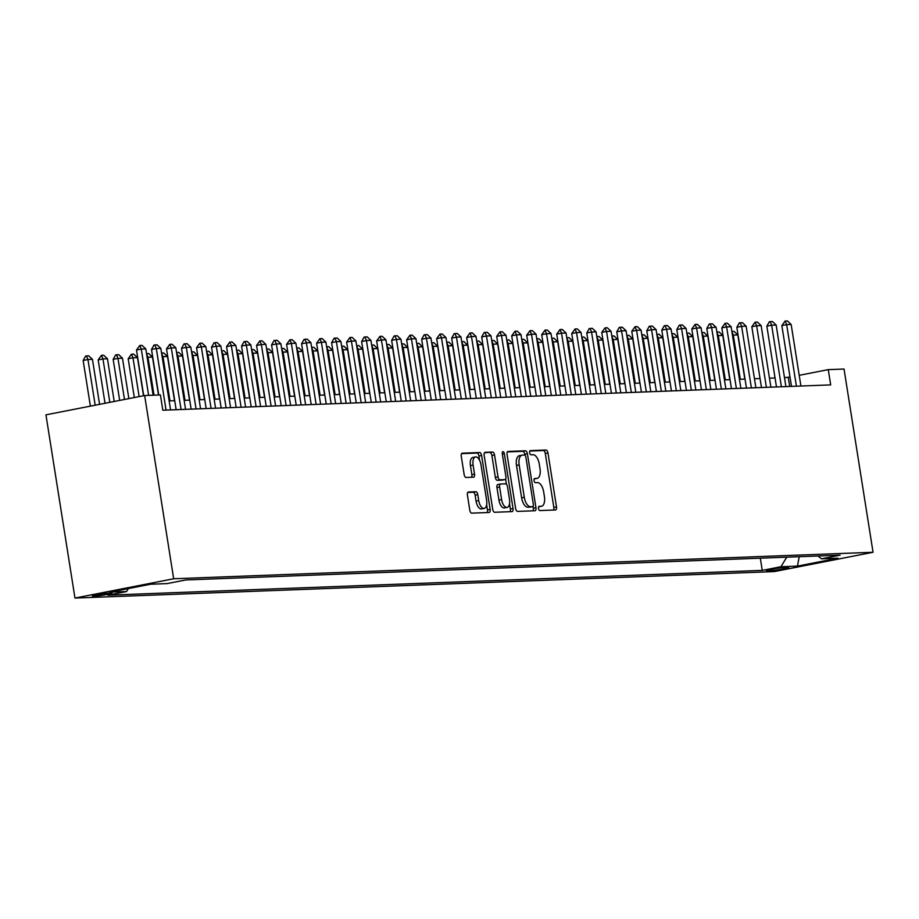 <?xml version="1.0" encoding="UTF-8"?>
<svg xmlns="http://www.w3.org/2000/svg" width="919" height="919" viewBox="0 0 919 919"><rect width="100%" height="100%" fill="white"/><g stroke="black" fill="none" stroke-linecap="round" stroke-linejoin="round"><path stroke-width="1.38" d="M538.488 508.506A2.125 1.022 78.9 0 0 539.844 510.562L555.501 509.965A3.044 1.459 78.9 0 0 555.604 509.953A3.044 1.459 78.9 0 0 556.5 506.909L547.954 452.964A3.044 1.459 78.9 0 0 546.001 450.023L530.355 450.609A2.125 1.022 78.9 0 0 530.274 450.62A2.125 1.022 78.9 0 0 529.654 452.745A2.125 1.022 78.9 0 0 531.021 454.802L533.043 454.733A9.73 4.675 78.9 0 1 539.281 464.141L539.993 468.644A9.73 4.675 78.9 0 1 537.144 478.374A9.73 4.675 78.9 0 1 536.788 478.408L534.766 478.489A2.125 1.022 78.9 0 0 534.686 478.5A2.125 1.022 78.9 0 0 534.065 480.626A2.125 1.022 78.9 0 0 535.432 482.682L537.454 482.601A9.73 4.675 78.9 0 1 543.692 492.021L544.404 496.513A9.73 4.675 78.9 0 1 541.555 506.243A9.73 4.675 78.9 0 1 541.211 506.289L539.177 506.369A2.125 1.022 78.9 0 0 539.108 506.369A2.125 1.022 78.9 0 0 538.488 508.506M93.646 596.305A9.914 0.655 171 0 0 104.709 594.88A9.914 0.655 171 0 0 111.98 593.088A9.914 0.655 171 0 0 110.717 592.962A9.914 0.655 171 0 0 99.654 594.398A9.914 0.655 171 0 0 92.382 596.19A9.914 0.655 171 0 0 93.646 596.305M468.403 492.01A3.044 1.459 78.9 0 0 468.288 492.021A3.044 1.459 78.9 0 0 467.403 495.065L469.804 510.194A3.044 1.459 78.9 0 0 471.746 513.135L489.138 512.48A3.044 1.459 78.9 0 0 489.241 512.469A3.044 1.459 78.9 0 0 490.137 509.425L481.59 455.468A3.044 1.459 78.9 0 0 479.638 452.527L462.257 453.193A3.044 1.459 78.9 0 0 462.142 453.205A3.044 1.459 78.9 0 0 461.258 456.238L464.152 474.526A3.044 1.459 78.9 0 0 466.105 477.466L473.538 477.191A3.044 1.459 78.9 0 0 473.653 477.179A3.044 1.459 78.9 0 0 474.537 474.135L473.101 465.071A8.133 3.906 78.9 0 1 475.479 456.938A8.133 3.906 78.9 0 1 480.982 464.773L486.611 500.292A8.133 3.906 78.9 0 1 484.233 508.425A8.133 3.906 78.9 0 1 478.73 500.591L477.788 494.663A3.044 1.459 78.9 0 0 475.847 491.722L468.185 492.044M873.05 552.273L844.033 369.036L828.272 369.633L830.684 384.9L162.824 410.207L160.4 394.929L144.639 395.526L173.668 578.763L873.05 552.273L774.361 571.572L74.967 598.062L173.668 578.763M515.616 508.46A3.044 1.459 78.9 0 0 517.569 511.401L534.95 510.746A3.044 1.459 78.9 0 0 535.053 510.734A3.044 1.459 78.9 0 0 535.949 507.69L527.403 453.733A3.044 1.459 78.9 0 0 525.45 450.792L508.069 451.459A3.044 1.459 78.9 0 0 507.966 451.47A3.044 1.459 78.9 0 0 507.07 454.503L515.616 508.46M512.044 511.619L494.663 512.274A3.044 1.459 78.9 0 1 492.71 509.333L484.164 455.376A3.044 1.459 78.9 0 1 485.048 452.332A3.044 1.459 78.9 0 1 485.163 452.32L492.607 452.045A3.044 1.459 78.9 0 1 494.548 454.985L498.018 476.869A3.044 1.459 78.9 0 0 499.959 479.81L504.899 479.615A3.044 1.459 78.9 0 0 505.002 479.603A3.044 1.459 78.9 0 0 505.898 476.57L502.291 453.779A2.125 1.022 78.9 0 1 502.911 451.654A2.125 1.022 78.9 0 1 504.347 453.71L513.043 508.563A3.044 1.459 78.9 0 1 512.147 511.596A3.044 1.459 78.9 0 1 512.044 511.619M787.48 567.379L784.171 567.494A9.604 0.632 171 0 0 773.453 568.884A9.604 0.632 171 0 0 766.412 570.619A9.604 0.632 171 0 0 767.641 570.733L770.938 570.607A9.604 0.632 171 0 0 781.655 569.229A9.604 0.632 171 0 0 788.697 567.494A9.604 0.632 171 0 0 787.48 567.379M128.361 588.562L126.558 591.526L107.891 595.179L762.253 570.389L780.92 566.736L786.756 557.178M126.558 591.526L110.05 592.146L150.59 584.22L167.097 583.599L185.776 579.946L840.138 555.156L821.46 558.809L837.967 558.178L797.428 566.115L780.92 566.736M144.639 395.526L45.95 414.837L74.967 598.062M790.018 377.123L784.47 377.606M775.05 377.962L769.467 378.18M760.047 378.536L754.465 378.743M745.033 379.099L739.45 379.317M730.031 379.673L724.448 379.88M715.016 380.236L709.434 380.443M700.014 380.811L694.431 381.017M685 381.374L679.417 381.58M669.997 381.948L664.414 382.155M654.983 382.511L649.4 382.718M639.98 383.085L634.397 383.292M624.966 383.648L619.383 383.855M609.963 384.211L604.38 384.429M594.949 384.785L589.366 384.992M579.946 385.348L574.364 385.566M564.932 385.923L559.349 386.129M549.93 386.485L544.347 386.704M534.915 387.06L529.333 387.267M519.913 387.623L514.33 387.841M504.899 388.197L499.316 388.404M489.896 388.76L484.313 388.978M474.882 389.334L469.299 389.541M459.879 389.897L454.296 390.115M444.865 390.472L439.282 390.678M429.862 391.034L424.279 391.253M414.848 391.609L409.265 391.816M399.845 392.172L394.262 392.39M384.831 392.746L379.248 392.953M369.829 393.309L364.246 393.527M354.814 393.883L349.231 394.09M339.812 394.446L334.229 394.665M324.809 395.021L319.215 395.227M309.795 395.584L304.212 395.802M294.792 396.158L289.198 396.365M279.778 396.721L274.195 396.939M264.775 397.295L259.181 397.502M249.761 397.858L244.178 398.076M234.759 398.432L229.164 398.639M219.744 398.995L214.161 399.214M204.742 399.57L199.147 399.776M189.728 400.133L184.145 400.351M174.725 400.707L169.13 400.914M828.272 369.633L799.208 375.32M789.685 386.462L788.261 377.468M760.312 558.178L762.253 570.389M817.967 555.995L821.46 558.809M799.254 556.707L797.428 566.115M538.626 506.806A9.73 4.675 78.9 0 0 538.89 506.771A9.73 4.675 78.9 0 0 539.223 506.679M536.788 478.408L534.226 478.914A9.73 4.675 78.9 0 0 534.479 478.891A9.73 4.675 78.9 0 0 534.812 478.799M553.514 510.045A3.044 1.459 78.9 0 0 553.835 507.437L545.289 453.481A3.044 1.459 78.9 0 0 543.336 450.54L529.803 451.057M524.875 455.169L524.738 454.262A3.044 1.459 78.9 0 0 522.785 451.321L507.391 451.895M532.963 510.826A3.044 1.459 78.9 0 0 533.284 508.218L532.997 506.461M532.664 506.61A2.125 1.022 78.9 0 0 532.744 506.599A2.125 1.022 78.9 0 0 533.365 504.474L525.863 457.111A2.125 1.022 78.9 0 0 524.496 455.054L522.36 455.135A9.73 4.675 78.9 0 0 522.015 455.181A9.73 4.675 78.9 0 0 519.166 464.911L524.289 497.282A9.73 4.675 78.9 0 0 530.527 506.691L532.664 506.61L529.999 507.127A2.125 1.022 78.9 0 0 530.068 507.127A2.125 1.022 78.9 0 0 530.148 507.104M519.694 455.652A9.73 4.675 78.9 0 0 519.35 455.698A9.73 4.675 78.9 0 0 516.501 465.428L519.166 464.911M529.999 507.127L527.862 507.219A9.73 4.675 78.9 0 1 521.624 497.799L516.501 465.428M484.474 452.768L492.607 452.045M502.452 480.097A3.044 1.459 78.9 0 1 502.337 480.132A3.044 1.459 78.9 0 1 502.233 480.143L497.294 480.327A3.044 1.459 78.9 0 1 495.352 477.386L491.883 455.502A3.044 1.459 78.9 0 0 489.93 452.562M505.622 479.109L506.438 484.267M509.528 503.773L510.367 509.08L513.043 508.563M501.613 499.568A8.133 3.906 78.9 0 0 507.116 507.403A8.133 3.906 78.9 0 0 509.494 499.27L507.506 486.76A3.044 1.459 78.9 0 0 505.565 483.819L500.625 484.003A3.044 1.459 78.9 0 0 500.522 484.014A3.044 1.459 78.9 0 0 499.626 487.059L501.613 499.568L498.948 500.097A8.133 3.906 78.9 0 0 504.451 507.931L507.116 507.403M500.418 484.049L497.96 484.52A3.044 1.459 78.9 0 0 497.857 484.531A3.044 1.459 78.9 0 0 496.961 487.575L499.626 487.059M498.948 500.097L496.961 487.575M510.056 511.688A3.044 1.459 78.9 0 0 510.367 509.08M484.233 508.425L481.567 508.942A8.133 3.906 78.9 0 1 476.065 501.108L475.123 495.192A3.044 1.459 78.9 0 0 473.17 492.251L467.714 492.458M475.479 456.938L472.814 457.455A8.133 3.906 78.9 0 0 470.436 465.588L473.101 465.071M471.562 477.26A3.044 1.459 78.9 0 0 471.872 474.652L470.436 465.588M479.603 460.316L478.914 455.996A3.044 1.459 78.9 0 0 476.972 453.056L461.568 453.641M487.15 512.561A3.044 1.459 78.9 0 0 487.461 509.953L486.645 504.795M744.815 379.11L737.808 334.907L733.305 335.079L740.312 379.283M731.915 331.713L733.305 335.079L732.466 335.24M731.869 331.449L734.051 331.368L737.808 334.907M796.405 386.21L786.653 324.637L781.851 325.579L785.148 321.018L787.399 320.938L791.156 324.476L800.909 386.037M791.489 386.394L781.851 325.579M791.156 324.476L786.653 324.637L785.148 321.018M729.801 379.673L722.805 335.469L718.302 335.642L725.298 379.846M716.9 332.287L718.302 335.642L717.463 335.814M716.866 332.023L719.049 331.943L722.805 335.469M714.798 380.248L707.791 336.044L703.288 336.216L710.295 380.42M701.898 332.85L703.288 336.216L702.449 336.377M701.852 332.586L704.034 332.506L707.791 336.044M699.784 380.811L692.788 336.607L688.285 336.779L695.281 380.983M686.884 333.425L688.285 336.779L687.446 336.951M686.849 333.16L689.032 333.08L692.788 336.607M684.781 381.385L677.774 337.181L673.271 337.353L680.278 381.557M671.881 333.988L673.271 337.353L672.432 337.514M671.835 333.723L674.018 333.643L677.774 337.181M781.403 386.773L771.65 325.211L766.848 326.153L769.341 321.742L772.397 321.501L776.153 325.039L785.906 386.6M776.475 386.956L766.848 326.153M776.153 325.039L771.65 325.211L770.145 321.593M766.389 387.336L756.636 325.774L751.834 326.716L755.131 322.155L757.382 322.075L761.139 325.613L770.892 387.175M761.472 387.531L751.834 326.716M761.139 325.613L756.636 325.774L755.131 322.155M751.386 387.91L741.633 326.348L736.831 327.29L739.324 322.879L742.38 322.638L746.136 326.176L755.889 387.738M746.458 388.094L736.831 327.29M746.136 326.176L741.633 326.348L740.128 322.73M736.372 388.473L726.619 326.911L721.817 327.853L725.114 323.293L727.366 323.212L731.122 326.75L740.875 388.312M731.455 388.668L721.817 327.853M731.122 326.75L726.619 326.911L725.114 323.293M669.767 381.948L662.771 337.744L658.268 337.916L665.264 382.12M656.867 334.562L658.268 337.916L657.43 338.089M656.832 334.298L659.015 334.217L662.771 337.744M721.369 389.047L711.616 327.486L706.814 328.428L709.307 324.016L712.363 323.775L716.119 327.313L725.872 388.875M716.441 389.231L706.814 328.428M716.119 327.313L711.616 327.486L710.111 323.867M654.765 382.522L647.757 338.318L643.254 338.491L650.261 382.695M641.864 335.125L643.254 338.491L642.415 338.651M641.818 334.861L644.001 334.78L647.757 338.318M706.355 389.61L696.602 328.049L691.8 328.991L695.097 324.43L697.349 324.35L701.105 327.876L710.858 389.449M701.438 389.805L691.8 328.991M701.105 327.876L696.602 328.049L695.097 324.43M639.75 383.085L632.754 338.881L628.251 339.054L635.247 383.257M626.85 335.688L628.251 339.054L627.413 339.226M626.815 335.435L628.998 335.355L632.754 338.881M691.352 390.184L681.599 328.623L676.798 329.565L679.29 325.154L682.346 324.912L686.102 328.451L695.855 390.012M686.424 390.368L676.798 329.565M686.102 328.451L681.599 328.623L680.094 325.004M624.748 383.66L617.74 339.456L613.237 339.628L620.245 383.832M611.847 336.262L613.237 339.628L612.399 339.789M611.801 335.998L613.984 335.917L617.74 339.456M676.338 390.747L666.585 329.186L661.783 330.128L664.288 325.728L667.332 325.487L671.088 329.013L680.841 390.586M671.421 390.943L661.783 330.128M671.088 329.013L666.585 329.186L665.08 325.567M609.734 384.222L602.738 340.019L598.235 340.191L605.23 384.395M596.833 336.825L598.235 340.191L597.396 340.352M596.799 336.572L598.981 336.492L602.738 340.019M661.335 391.322L651.582 329.76L646.781 330.702L649.274 326.291L652.329 326.05L656.086 329.588L665.838 391.149M656.407 391.505L646.781 330.702M656.086 329.588L651.582 329.76L650.078 326.142M594.731 384.797L587.723 340.593L583.22 340.765L590.228 384.969M581.83 337.399L583.22 340.765L582.382 340.926M581.784 337.135L583.979 337.055L587.723 340.593M646.321 391.885L636.568 330.323L631.767 331.265L635.063 326.704L637.315 326.624L641.071 330.151L650.824 391.724M641.405 392.08L631.767 331.265M641.071 330.151L636.568 330.323L635.063 326.704M579.717 385.36L572.721 341.156L568.218 341.328L575.214 385.532M566.816 337.962L568.218 341.328L567.379 341.489M566.782 337.71L568.964 337.629L572.721 341.156M631.319 392.459L621.566 330.897L616.764 331.839L619.257 327.428L622.312 327.187L626.069 330.725L635.822 392.287M626.39 392.643L616.764 331.839M626.069 330.725L621.566 330.897L620.061 327.279M564.714 385.934L557.707 341.73L553.204 341.902L560.211 386.106M551.814 338.537L553.204 341.902L552.376 342.063M551.768 338.272L553.962 338.192L557.707 341.73M616.304 393.022L606.551 331.46L601.75 332.402L605.047 327.842L607.298 327.761L611.055 331.288L620.807 392.85M611.388 393.217L601.75 332.402M611.055 331.288L606.551 331.46L605.047 327.842M549.7 386.497L542.704 342.293L538.201 342.465L545.197 386.669M536.799 339.1L538.201 342.465L537.362 342.626M536.765 338.847L538.948 338.755L542.704 342.293M601.302 393.596L591.549 332.035L586.747 332.977L589.24 328.565L592.295 328.324L596.052 331.862L605.805 393.424M596.374 393.78L586.747 332.977M596.052 331.862L591.549 332.035L590.044 328.416M534.697 387.071L527.69 342.867L523.187 343.04L530.194 387.232M521.797 339.674L523.187 343.04L522.36 343.201M521.751 339.41L523.945 339.329L527.69 342.867M586.288 394.159L576.535 332.598L571.733 333.54L575.041 328.979L577.281 328.899L581.038 332.425L590.791 393.987M581.371 394.354L571.733 333.54M581.038 332.425L576.535 332.598L575.041 328.979M519.683 387.634L512.687 343.43L508.184 343.603L515.18 387.807M506.783 340.237L508.184 343.603L507.345 343.763M506.748 339.984L508.931 339.892L512.687 343.43M571.285 394.733L561.532 333.172L556.73 334.102L560.027 329.542L562.279 329.462L566.035 333L575.788 394.561M566.357 394.917L556.73 334.102M566.035 333L561.532 333.172L560.027 329.542M504.68 388.209L497.673 344.005L493.17 344.177L500.177 388.369M491.78 340.811L493.17 344.177L492.343 344.338M491.734 340.547L493.928 340.467L497.673 344.005M556.271 395.296L546.518 333.735L541.716 334.677L545.024 330.116L547.276 330.036L551.021 333.563L560.774 395.124M551.354 395.492L541.716 334.677M551.021 333.563L546.518 333.735L545.024 330.116M489.666 388.771L482.67 344.568L478.167 344.74L485.163 388.944M476.766 341.374L478.167 344.74L477.329 344.901M476.731 341.121L478.914 341.029L482.67 344.568M541.268 395.871L531.515 334.309L526.713 335.24L530.01 330.679L532.262 330.599L536.018 334.137L545.771 395.698M536.34 396.055L526.713 335.24M536.018 334.137L531.515 334.309L530.01 330.679M474.663 389.346L467.656 345.142L463.165 345.314L470.16 389.507M461.763 341.948L463.165 345.314L462.326 345.475M461.717 341.684L463.911 341.604L467.656 345.142M526.254 396.434L516.501 334.872L511.711 335.814L515.008 331.254L517.259 331.173L521.004 334.7L530.757 396.261M521.337 396.617L511.711 335.814M521.004 334.7L516.501 334.872L515.008 331.254M459.649 389.909L452.653 345.705L448.15 345.877L455.146 390.081M446.749 342.511L448.15 345.877L447.312 346.038M446.714 342.259L448.897 342.167L452.653 345.705M511.251 397.008L501.498 335.446L496.697 336.377L499.993 331.816L502.245 331.736L506.001 335.274L515.754 396.836M506.323 397.192L496.697 336.377M506.001 335.274L501.498 335.446L499.993 331.816M444.647 390.483L437.639 346.279L433.148 346.452L440.144 390.644M431.746 343.086L433.148 346.452L432.309 346.612M431.7 342.821L433.894 342.741L437.639 346.279M496.237 397.571L486.484 336.009L481.694 336.951L484.187 332.552L487.242 332.299L490.987 335.837L500.74 397.399M491.32 397.755L481.694 336.951M490.987 335.837L486.484 336.009L484.991 332.391M429.632 391.046L422.637 346.842L418.134 347.014L425.129 391.218M416.732 343.649L418.134 347.014L417.295 347.175M416.698 343.396L418.88 343.304L422.637 346.842M481.234 398.145L471.481 336.584L466.68 337.514L469.977 332.954L472.228 332.873L475.985 336.411L485.737 397.973M476.306 398.329L466.68 337.514M475.985 336.411L471.481 336.584L469.977 332.954M414.63 391.62L407.622 347.416L403.131 347.589L410.127 391.781M401.729 344.223L403.131 347.589L402.292 347.75M401.683 343.959L403.878 343.878L407.622 347.416M466.22 398.708L456.467 337.147L451.677 338.089L454.17 333.689L457.225 333.436L460.97 336.974L470.723 398.536M461.304 398.892L451.677 338.089M460.97 336.974L456.467 337.147L454.974 333.528M399.616 392.183L392.62 347.979L388.117 348.152L395.124 392.356M386.727 344.786L388.117 348.152L387.278 348.312M386.681 344.533L388.863 344.441L392.62 347.979M451.218 399.283L441.465 337.721L436.663 338.651L439.96 334.091L442.211 334.011L445.968 337.549L455.721 399.11M446.289 399.466L436.663 338.651M445.968 337.549L441.465 337.721L439.96 334.091M384.613 392.758L377.617 348.554L373.114 348.726L380.11 392.918M371.713 345.36L373.114 348.726L372.275 348.887M371.667 345.096L373.861 345.016L377.617 348.554M436.203 399.845L426.462 338.284L421.66 339.226L424.153 334.815L427.209 334.573L430.954 338.112L440.706 399.673M431.287 400.029L421.66 339.226M430.954 338.112L426.462 338.284L424.957 334.665M369.599 393.321L362.603 349.117L358.1 349.289L365.107 393.493M356.71 345.923L358.1 349.289L357.261 349.45M356.664 345.67L358.847 345.578L362.603 349.117M421.201 400.42L411.448 338.858L406.646 339.789L409.943 335.228L412.194 335.148L415.951 338.686L425.704 400.247M416.273 400.604L406.646 339.789M415.951 338.686L411.448 338.858L409.943 335.228M354.596 393.883L347.6 349.691L343.097 349.852L350.093 394.056M341.696 346.497L343.097 349.852L342.259 350.024M341.65 346.233L343.844 346.153L347.6 349.691M406.187 400.983L396.445 339.421L391.643 340.363L394.136 335.952L397.192 335.711L400.937 339.249L410.69 400.81M401.27 401.166L391.643 340.363M400.937 339.249L396.445 339.421L394.94 335.803M339.582 394.458L332.586 350.254L328.083 350.426L335.09 394.63M326.693 347.06L328.083 350.426L327.244 350.587M326.647 346.808L328.83 346.716L332.586 350.254M391.184 401.557L381.431 339.996L376.629 340.926L379.926 336.365L382.178 336.285L385.934 339.823L395.687 401.385M386.267 401.741L376.629 340.926M385.934 339.823L381.431 339.996L379.926 336.365M324.579 395.021L317.583 350.828L313.08 350.989L320.076 395.193M311.679 347.635L313.08 350.989L312.242 351.161M311.633 347.371L313.827 347.29L317.583 350.828M376.17 402.12L366.428 340.558L361.627 341.5L364.119 337.089L367.175 336.848L370.931 340.386L380.673 401.948M371.253 402.304L361.627 341.5M370.931 340.386L366.428 340.558L364.923 336.94M309.577 395.595L302.569 351.391L298.066 351.563L305.074 395.767M296.676 348.198L298.066 351.563L297.228 351.724M296.63 347.933L298.813 347.853L302.569 351.391M361.167 402.694L351.414 341.133L346.612 342.063L349.909 337.503L352.161 337.422L355.917 340.96L365.67 402.522M356.25 402.878L346.612 342.063M355.917 340.96L351.414 341.133L349.909 337.503M294.562 396.158L287.567 351.966L283.063 352.126L290.059 396.33M281.662 348.772L283.063 352.126L282.225 352.299M281.616 348.508L283.81 348.427L287.567 351.966M346.153 403.257L336.411 341.696L331.61 342.638L334.102 338.226L337.158 337.985L340.915 341.523L350.656 403.085M341.236 403.441L331.61 342.638M340.915 341.523L336.411 341.696L334.907 338.077M279.56 396.732L272.552 352.528L268.049 352.701L275.057 396.905M266.659 349.335L268.049 352.701L267.211 352.862M266.613 349.071L268.796 348.99L272.552 352.528M331.15 403.832L321.397 342.27L316.596 343.201L319.892 338.64L322.144 338.56L325.9 342.098L335.653 403.659M326.234 404.015L316.596 343.201M325.9 342.098L321.397 342.27L319.892 338.64M264.546 397.295L257.55 353.103L253.047 353.264L260.043 397.467M251.645 349.909L253.047 353.264L252.208 353.436M251.611 349.645L253.793 349.565L257.55 353.103M316.136 404.394L306.395 342.833L301.593 343.775L304.086 339.364L307.141 339.122L310.898 342.661L320.639 404.222M311.219 404.578L301.593 343.775M310.898 342.661L306.395 342.833L304.89 339.214M249.543 397.87L242.536 353.666L238.032 353.838L245.04 398.042M236.642 350.472L238.032 353.838L237.194 353.999M236.597 350.208L238.779 350.128L242.536 353.666M301.133 404.969L291.38 343.396L286.579 344.338L289.876 339.777L292.127 339.697L295.884 343.235L305.636 404.797M296.217 405.153L286.579 344.338M295.884 343.235L291.38 343.396L289.876 339.777M234.529 398.432L227.533 354.24L223.03 354.401L230.026 398.605M221.628 351.047L223.03 354.401L222.191 354.573M221.594 350.782L223.776 350.702L227.533 354.24M286.119 405.532L276.378 343.97L271.576 344.912L274.069 340.501L277.124 340.26L280.881 343.798L290.622 405.359M281.203 405.716L271.576 344.912M280.881 343.798L276.378 343.97L274.873 340.352M219.526 399.007L212.519 354.803L208.016 354.975L215.023 399.179M206.626 351.609L208.016 354.975L207.177 355.136M206.58 351.345L208.762 351.265L212.519 354.803M271.116 406.106L261.364 344.533L256.562 345.475L259.859 340.915L262.11 340.834L265.867 344.372L275.62 405.934M266.2 406.29L256.562 345.475M265.867 344.372L261.364 344.533L259.859 340.915M204.512 399.57L197.516 355.377L193.013 355.538L200.009 399.742M191.612 352.184L193.013 355.538L192.174 355.71M191.577 351.92L193.76 351.839L197.516 355.377M256.102 406.669L246.361 345.107L241.559 346.049L244.052 341.638L247.108 341.397L250.864 344.935L260.605 406.497M251.186 406.853L241.559 346.049M250.864 344.935L246.361 345.107L244.856 341.489M189.509 400.144L182.502 355.94L177.999 356.112L185.006 400.316M176.609 352.747L177.999 356.112L177.16 356.273M176.563 352.482L178.745 352.402L182.502 355.94M241.1 407.243L231.347 345.67L226.545 346.612L229.842 342.052L232.093 341.971L235.85 345.51L245.603 407.071M236.183 407.427L226.545 346.612M235.85 345.51L231.347 345.67L229.842 342.052M174.495 400.707L167.499 356.503L162.996 356.675L169.992 400.879M161.595 353.321L162.996 356.675L162.158 356.848M161.56 353.057L163.743 352.976L167.499 356.503M226.085 407.806L216.344 346.245L211.542 347.187L214.035 342.776L217.091 342.534L220.847 346.072L230.589 407.634M221.169 407.99L211.542 347.187M220.847 346.072L216.344 346.245L214.839 342.626M158.493 395.009L152.485 357.077L147.982 357.25L153.99 395.181M146.592 353.884L147.982 357.25L147.143 357.411M146.546 353.62L148.729 353.539L152.485 357.077M211.083 408.369L201.33 346.808L196.528 347.75L199.825 343.189L202.077 343.109L205.833 346.647L215.586 408.208M206.166 408.564L196.528 347.75M205.833 346.647L201.33 346.808L199.825 343.189M143.513 395.756L137.482 357.64L132.979 357.813L139.125 396.606M128.178 358.755L131.474 354.194L132.979 357.813L128.178 358.755L134.323 397.548M131.474 354.194L133.726 354.114L137.482 357.64M196.069 408.944L186.327 347.382L181.525 348.324L184.018 343.913L187.074 343.672L190.83 347.21L200.572 408.771M191.152 409.127L181.525 348.324M190.83 347.21L186.327 347.382L184.822 343.763M128.867 398.616L122.468 358.215L117.965 358.387L124.479 399.478M113.163 359.329L115.668 354.918L116.46 354.768L117.965 358.387L113.163 359.329L119.677 400.42M116.46 354.768L118.712 354.677L122.468 358.215M181.066 409.506L171.313 347.945L166.511 348.887L169.808 344.326L172.06 344.246L175.816 347.784L185.569 409.346M176.149 409.702L166.511 348.887M175.816 347.784L171.313 347.945L169.808 344.326M114.22 401.477L107.466 358.778L102.962 358.95L109.832 402.338M98.161 359.892L101.458 355.331L102.962 358.95L98.161 359.892L105.03 403.28M101.458 355.331L103.709 355.251L107.466 358.778M166.052 410.081L156.31 348.519L151.509 349.461L154.001 345.05L157.057 344.809L160.814 348.347L170.555 409.908M158.723 394.998L151.509 349.461M160.814 348.347L156.31 348.519L154.806 344.901M99.585 404.349L92.451 359.352L87.948 359.524L95.185 405.21M83.147 360.466L85.651 356.055L86.443 355.906L87.948 359.524L83.147 360.466L90.384 406.141M86.443 355.906L88.695 355.814L92.451 359.352M148.625 395.377L141.296 349.082L136.494 350.024L139.791 345.464L142.043 345.383L145.799 348.91L153.128 395.204M143.732 395.71L136.494 350.024M145.799 348.91L141.296 349.082L139.791 345.464M770.742 569.389L770.938 570.607M767.537 570.136L767.641 570.733M538.637 506.794L541.211 506.289M543.336 450.54L546.001 450.023M545.289 453.481L547.954 452.964M553.835 507.437L556.5 506.909M522.785 451.321L525.45 450.792M524.738 454.262L527.403 453.733M533.284 508.218L535.949 507.69M521.624 497.799L524.289 497.282M527.862 507.219L530.527 506.691M491.883 455.502L494.548 454.985M495.352 477.386L498.018 476.869M497.294 480.327L499.959 479.81M502.233 480.143L504.899 479.615M502.337 454.101L504.347 453.71M473.17 492.251L475.847 491.722M475.123 495.192L477.788 494.663M476.065 501.108L478.73 500.591M471.872 474.652L474.537 474.135M476.972 453.056L479.638 452.527M478.914 455.996L481.59 455.468M487.461 509.953L490.137 509.425M538.89 506.771L541.555 506.243M534.479 478.891L537.144 478.374M530.068 507.127L532.744 506.599M519.35 455.698L522.015 455.181M502.337 480.132L505.002 479.603M497.857 484.531L500.522 484.014"/></g></svg>
